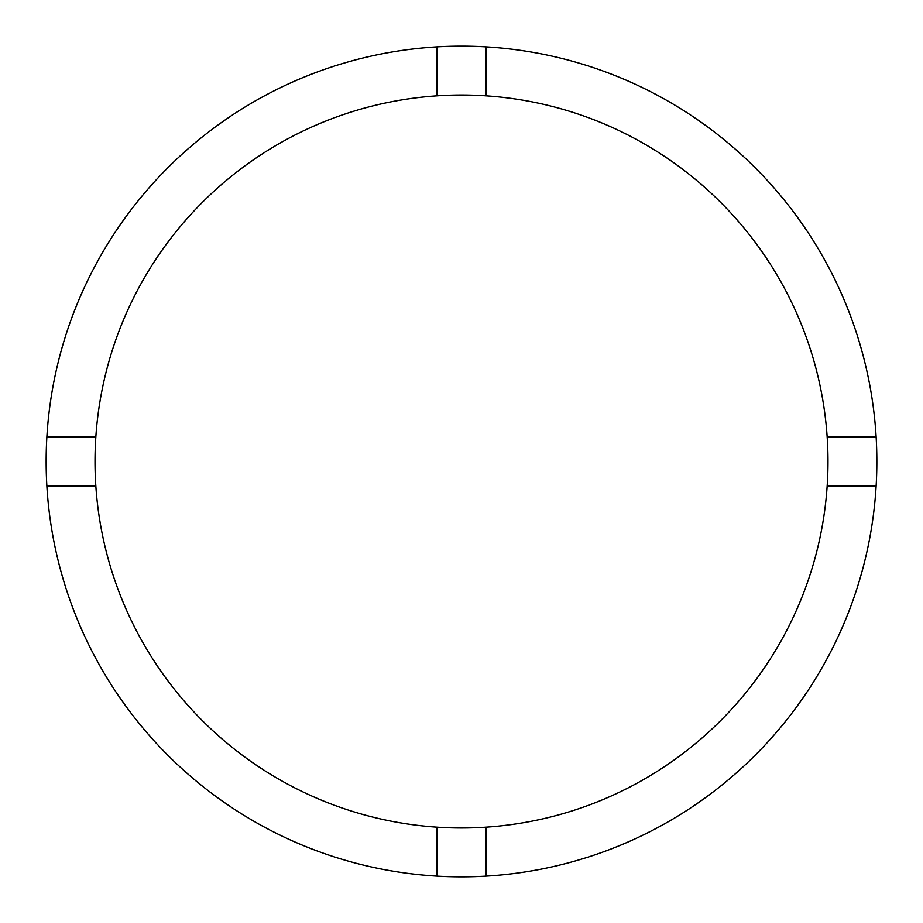 <?xml version="1.0" encoding="UTF-8"?>
<svg xmlns="http://www.w3.org/2000/svg" width="923" height="923" viewBox="0 0 923 923"><rect width="100%" height="100%" fill="white"/><g stroke="black" fill="none" stroke-linecap="round" stroke-linejoin="round"><path stroke-width="1.38" d="M485.936 827.17A366.489 366.489 0 0 0 827.17 437.064A366.489 366.489 0 0 0 485.936 95.83L485.936 46.865A415.35 415.35 0 0 0 46.865 485.936L95.83 485.936A366.489 366.489 0 0 0 485.936 827.17L485.936 876.135A415.35 415.35 0 0 0 876.135 437.064A415.35 415.35 0 0 0 485.936 46.865M437.064 46.865L437.064 95.83A366.489 366.489 0 0 0 95.83 485.936M95.83 437.064L46.865 437.064M876.135 437.064L827.17 437.064M827.17 485.936L876.135 485.936M437.064 827.17L437.064 876.135A415.35 415.35 0 0 0 485.936 876.135M46.865 485.936A415.35 415.35 0 0 0 437.064 876.135M485.936 95.83A366.489 366.489 0 0 0 437.064 95.83"/></g></svg>
